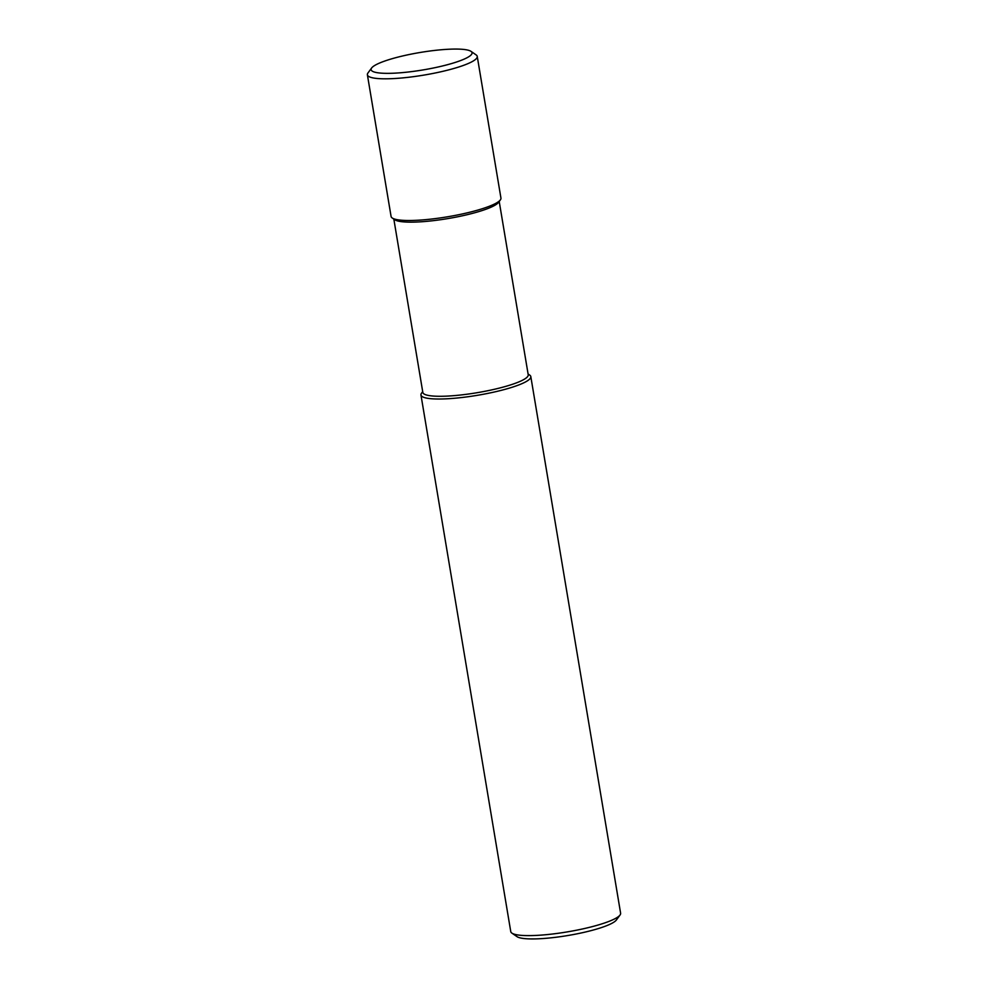 <?xml version="1.0" encoding="UTF-8"?>
<svg xmlns="http://www.w3.org/2000/svg" width="988" height="988" viewBox="0 0 988 988"><rect width="100%" height="100%" fill="white"/><g stroke="black" fill="none" stroke-linecap="round" stroke-linejoin="round"><path stroke-width="1.48" d="M528.086 373.983L529.692 375.082A55.686 9.633 170.5 0 1 530.815 376.613L620.612 913.208A55.686 9.633 170.5 0 1 620.044 915.012A55.686 9.633 170.5 0 1 584.797 928.448A55.686 9.633 170.5 0 1 511.895 933.117A55.686 9.633 170.5 0 1 510.759 931.585L420.962 394.99A55.686 9.633 170.5 0 1 421.543 393.187L422.691 391.619M620.044 915.012L616.364 920.013A51.166 8.843 170.5 0 1 583.982 932.351A51.166 8.843 170.5 0 1 516.996 936.636L511.895 933.117M530.815 376.613A55.686 9.633 170.5 0 1 495 391.853A55.686 9.633 170.5 0 1 420.962 394.99M499.212 201.466L528.222 374.785A53.426 9.238 170.5 0 1 493.864 389.408A53.426 9.238 170.5 0 1 422.827 392.421L393.829 219.101M471.004 51.364L476.105 54.883A55.686 9.633 170.5 0 1 477.241 56.415L500.941 198.082A55.686 9.633 170.5 0 1 500.373 199.897L498.532 202.392A53.426 9.238 170.5 0 1 464.718 215.273A53.426 9.238 170.5 0 1 394.78 219.756L392.224 217.99A55.686 9.633 170.5 0 1 391.087 216.471L367.388 74.792A55.686 9.633 170.5 0 1 367.956 72.989L371.636 67.987A51.166 8.843 170.5 0 1 404.018 55.649A51.166 8.843 170.5 0 1 471.004 51.364A51.166 8.843 170.5 0 1 439.129 66.764A51.166 8.843 170.5 0 1 371.636 67.987M500.373 199.897A55.686 9.633 170.5 0 1 465.126 213.334A55.686 9.633 170.5 0 1 392.224 217.99M477.241 56.415A55.686 9.633 170.5 0 1 441.414 71.655A55.686 9.633 170.5 0 1 367.388 74.792"/></g></svg>
